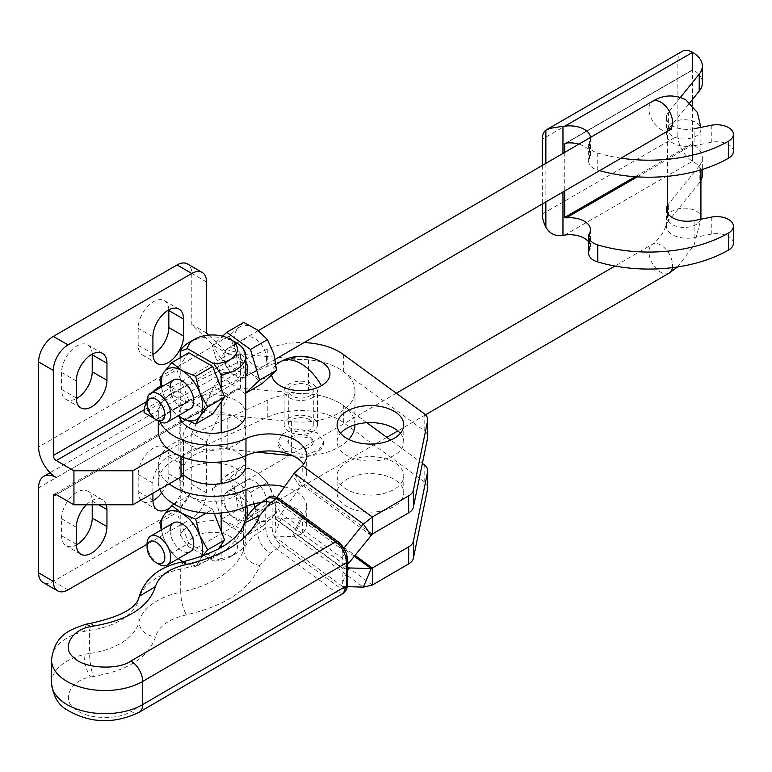 <?xml version="1.0" encoding="UTF-8"?>
<svg xmlns="http://www.w3.org/2000/svg" width="772" height="772" viewBox="0 0 772 772"><rect width="100%" height="100%" fill="white"/><g stroke="black" fill="none" stroke-linecap="round" stroke-linejoin="round"><path stroke-width="0.58" stroke-dasharray="3.86 2.9" d="M279.232 362.473A29.162 16.839 180 0 1 280.178 361.914A29.162 16.839 180 0 1 322.358 362.473M245.776 431.027A33.331 19.242 180 0 1 225.202 448.812A33.331 19.242 180 0 1 188.87 444.643A33.331 19.242 180 0 1 179.114 431.027A33.331 19.242 180 0 1 199.687 413.252A33.331 19.242 180 0 1 236.01 417.42A33.331 19.242 180 0 1 245.776 431.027L245.776 414.024A33.331 19.242 0 0 0 236.01 400.417A33.331 19.242 0 0 0 199.687 396.239A33.331 19.242 0 0 0 179.114 414.024A33.331 19.242 0 0 0 179.413 416.629M245.776 482.066A33.331 19.242 0 0 0 236.01 468.45A33.331 19.242 0 0 0 199.687 464.281A33.331 19.242 0 0 0 179.114 482.066A33.331 19.242 0 0 0 188.87 495.672A33.331 19.242 0 0 0 225.202 499.841A33.331 19.242 0 0 0 245.776 482.066L245.776 465.053A33.331 19.242 0 0 0 236.01 451.446A33.331 19.242 0 0 0 199.687 447.268A33.331 19.242 0 0 0 179.114 465.053A33.331 19.242 0 0 0 183.34 474.433M400.33 433.333A33.331 19.242 180 0 1 403.766 441.835A33.331 19.242 180 0 1 383.192 459.62A33.331 19.242 180 0 1 346.86 455.451A33.331 19.242 180 0 1 337.103 441.835A33.331 19.242 180 0 1 340.529 433.333M394 462.254A33.331 19.242 0 0 0 357.677 458.076A33.331 19.242 0 0 0 337.103 475.861A33.331 19.242 0 0 0 346.86 489.467A33.331 19.242 0 0 0 383.192 493.636A33.331 19.242 0 0 0 403.766 475.861A33.331 19.242 0 0 0 394 462.254M394 479.258A33.331 19.242 0 0 0 357.677 475.089A33.331 19.242 0 0 0 337.103 492.864A33.331 19.242 0 0 0 346.86 506.48A33.331 19.242 0 0 0 383.192 510.649A33.331 19.242 0 0 0 403.766 492.864A33.331 19.242 0 0 0 394 479.258M289.008 418.048A16.666 9.621 0 0 0 284.135 424.851A16.666 9.621 0 0 0 294.422 433.739A16.666 9.621 0 0 0 312.583 431.654A16.666 9.621 0 0 0 317.466 424.851A16.666 9.621 0 0 0 307.179 415.954A16.666 9.621 0 0 0 289.008 418.048M312.583 397.628A16.666 9.621 180 0 1 294.422 399.713A16.666 9.621 180 0 1 284.135 390.825A16.666 9.621 180 0 1 289.008 384.022A16.666 9.621 180 0 1 307.179 381.937A16.666 9.621 180 0 1 317.466 390.825A16.666 9.621 180 0 1 312.583 397.628M427.756 487.672A16.666 9.621 180 0 0 424.175 481.718L343.337 422.496A54.165 31.276 0 0 0 267.266 417.295L178.911 457.497A54.165 31.276 0 0 0 158.279 482.066A54.165 31.276 0 0 0 159.736 489.274M366.845 422.709L343.337 405.493A54.165 31.276 0 0 0 267.266 400.282L178.911 440.494A54.165 31.276 0 0 0 158.279 465.053A54.165 31.276 0 0 0 169.145 483.841M275.189 504.724L274.88 500.159L342.565 549.751L343.029 568.202L275.604 518.813L275.189 504.724L281.24 513.563L300.433 486.9A37.5 28.072 -34.4 0 0 301.91 484.71L302.315 465.728M372.326 534.031L302.315 482.741A37.5 21.655 0 0 0 306.687 472.599A37.5 21.655 0 0 0 303.666 464.088M261.274 502.466A37.5 21.655 180 0 1 306.687 523.628A37.5 21.655 180 0 1 302.315 533.77L302.315 516.757L294.103 536.415A37.5 9.988 -157.1 0 1 292.627 536.492L274.88 536.887L275.604 519.295L343.029 568.684L342.565 586.469L274.88 536.887M284.598 451.215L277.881 441.854L282.755 433.7L295.898 428.933L317.002 432.503L323.709 441.854L318.846 450.018L305.702 454.785L284.598 451.215M158.279 431.027A54.165 31.276 180 0 1 178.911 406.468L267.266 366.266A54.165 31.276 180 0 1 343.337 371.467L424.175 430.689A16.666 9.621 180 0 1 427.756 436.643M271.754 375.346A29.162 16.839 180 0 1 276.067 364.886M160.055 421.966A54.165 31.276 180 0 1 158.279 414.024A54.165 31.276 180 0 1 178.911 389.464L267.266 349.253A54.165 31.276 180 0 1 304.033 342.604M371.168 535.44L301.91 484.71L294.103 473.313M274.88 500.159L276.974 497.245M343.82 548.207L342.565 549.751M347.69 561.427L342.758 554.228M343.029 568.202L347.69 564.264M348.819 563.068L281.24 513.563L275.604 518.813M284.463 486.842A37.5 21.655 180 0 1 306.687 506.615A37.5 21.655 180 0 1 302.315 516.757L355.033 555.386M422.38 463.393L390.632 440.137M301.891 517.964L301.91 517.906A37.5 9.988 -157.1 0 1 300.433 517.993L281.24 518.417L275.189 532.767M372.326 585.06L302.315 533.77L294.103 536.415L363.361 587.145M342.565 586.469L347.506 586.633M342.758 582.271L347.69 570.585M275.604 519.295L281.24 518.417L347.69 567.092M347.69 567.883L343.029 568.684M279.213 498.596A4.169 2.673 -53.8 0 1 280.024 500.468L339.005 543.671A4.169 2.673 126.2 0 0 338.194 541.799M343.347 593.35L335.733 592.105A4.169 2.673 126.2 0 0 339.005 587.222L280.024 544.009C275.228 539.898 272.603 534.571 272.14 528.029L272.14 504.898A4.169 2.403 0 0 0 265.713 504.811L268.637 497.535M280.024 544.009A4.169 2.673 -53.8 0 1 276.743 548.902C270.046 543.633 266.359 536.646 265.713 527.952A4.169 2.403 180 0 1 272.14 528.029M291.961 446.959A12.497 7.218 0 0 0 305.577 448.522A12.497 7.218 0 0 0 313.297 441.854A12.497 7.218 0 0 0 309.64 436.759A12.497 7.218 -0 0 0 296.014 435.186A12.497 7.218 -0 0 0 288.294 441.854A12.497 7.218 -0 0 0 291.961 446.959M309.64 385.72A12.497 7.218 0 0 0 296.014 384.157A12.497 7.218 0 0 0 288.294 390.825A12.497 7.218 0 0 0 291.961 395.93A12.497 7.218 0 0 0 305.577 397.493A12.497 7.218 0 0 0 313.297 390.825A12.497 7.218 0 0 0 309.64 385.72M309.64 419.746A12.497 7.218 0 0 0 296.014 418.183A12.497 7.218 0 0 0 288.294 424.851A12.497 7.218 0 0 0 291.961 429.946A12.497 7.218 0 0 0 305.577 431.519A12.497 7.218 0 0 0 313.297 424.851A12.497 7.218 0 0 0 309.64 419.746M169.145 449.825L181.034 442.964A8.338 4.815 0 0 0 183.475 439.558A8.338 4.815 0 0 0 183.418 438.988L183.418 473.004A37.5 21.655 180 0 1 183.147 470.428A37.5 21.655 180 0 1 194.129 455.113A37.5 21.655 180 0 1 227.161 449.101L256.922 452.131M92.225 504.791L92.225 501.067A21.664 12.506 120 0 0 87.738 491.146A21.664 12.506 120 0 0 71.034 496.946A21.664 12.506 120 0 0 61.577 518.755L61.577 535.758A21.664 12.506 120 0 0 66.064 545.679A21.664 12.506 120 0 0 76.322 544.926M161.666 492.951A21.664 12.506 120 0 0 168.827 473.844L168.827 456.841A21.664 12.506 120 0 0 164.34 446.92A21.664 12.506 120 0 0 147.635 452.72A21.664 12.506 120 0 0 138.178 474.529L138.178 491.532A21.664 12.506 120 0 0 142.666 501.453A21.664 12.506 120 0 0 152.924 500.7M144.267 409.778L240.43 354.261L308.462 359.868A54.165 31.276 180 0 1 354.966 390.825A54.165 31.276 180 0 1 339.101 412.943A54.165 31.276 180 0 1 291.391 421.628L227.161 415.085A37.5 21.655 0 0 0 183.147 436.402A37.5 21.655 0 0 0 183.418 438.988M92.206 354.116A21.664 12.506 120 0 0 87.738 344.852A21.664 12.506 120 0 0 71.034 350.662A21.664 12.506 120 0 0 61.577 372.461L61.577 389.474A21.664 12.506 120 0 0 66.064 399.394A21.664 12.506 120 0 0 76.322 398.642M168.807 309.89A21.664 12.506 120 0 0 164.34 300.626A21.664 12.506 120 0 0 147.635 306.436A21.664 12.506 120 0 0 138.178 328.235L138.178 345.248A21.664 12.506 120 0 0 142.666 355.168A21.664 12.506 120 0 0 152.924 354.416M292.791 455.779A54.165 31.276 0 0 0 348.712 439.432M354.966 424.851A54.165 31.276 0 0 0 308.462 393.894L240.43 388.277L56.279 494.601L228.628 395.09L233.916 390.632L240.43 388.277L240.43 371.264C226.775 365.59 217.926 357.089 213.902 345.76L38.6 446.969M183.418 473.004A8.338 4.815 180 0 1 183.475 473.583M147.056 400.62A20.834 12.024 -60 0 1 152.846 391.983M161.01 386.01A20.834 12.024 -60 0 1 169.222 386.058A20.834 12.024 -60 0 1 173.536 395.602L185.319 402.405A20.834 12.024 120 0 0 181.005 392.871A20.834 12.024 120 0 0 164.957 398.448A20.834 12.024 120 0 0 155.857 419.418L154.159 418.434M173.536 395.602L144.075 412.605M155.857 419.418L185.319 402.405M208.73 335.106L228.628 354.261L240.43 354.261L240.43 371.264L56.279 477.588M146.603 401.623L228.628 354.261L213.902 345.76L191.803 324.501L191.803 273.471A20.834 12.024 -60 0 0 187.49 263.928M206.539 333.002L191.803 324.501M38.6 487.798L213.902 386.589L191.803 433.362L206.539 441.864L228.628 395.09L213.902 386.589L223.504 372.587L240.43 371.264M191.803 433.362L191.803 484.391A20.834 12.024 -60 0 1 177.068 509.906L53.336 581.345A20.834 12.024 -60 0 1 42.914 582.377M106.285 504.791A21.664 12.506 120 0 0 102.464 499.648A21.664 12.506 120 0 0 86.416 504.791M174.105 504.155A21.664 12.506 120 0 0 183.553 482.355L183.553 465.342A21.664 12.506 120 0 0 179.065 455.422A21.664 12.506 120 0 0 162.371 461.231A21.664 12.506 120 0 0 152.914 483.031L152.914 493.221M169.56 508.053A21.664 12.506 120 0 0 174.057 504.203M206.539 441.864L206.539 492.893A20.834 12.024 -60 0 1 191.803 518.417L147.056 544.25M220.946 500.874L230.905 516.005L242.784 521.119L244.608 514.432L240.053 496.145L226.022 492.304L220.946 500.874M170.091 530.461A16.666 9.66 -120.2 0 0 177.406 547.232A16.666 9.66 -120.2 0 0 190.298 551.652L242.784 521.119M220.946 357.996L230.905 373.127L242.784 378.232L244.608 371.544L240.053 353.267L226.022 349.417L220.946 357.996M170.091 387.583A16.666 9.66 -120.2 0 0 177.406 404.345A16.666 9.66 -120.2 0 0 190.298 408.764L242.784 378.232M188.87 342.575A33.331 19.242 180 0 1 235.923 342.527M178.207 558.677L171.799 553.138L188.754 543.276L180.214 521.38L180.214 507.773L176.798 512.618L180.214 521.38L180.214 534.986A33.331 19.242 180 0 1 188.783 526.34A33.331 19.242 180 0 1 225.144 522.104A33.331 19.242 180 0 1 245.776 539.898A33.331 19.242 180 0 1 236.097 553.456A33.331 19.242 180 0 1 236.01 553.505A33.331 19.242 180 0 1 221.188 558.465L221.188 547.589M221.188 401.971L221.188 388.364M221.188 512.926L221.188 483.619M221.188 461.897L221.188 432.59M221.188 531.252L221.188 544.858M214.201 513.322L212.657 509.346L206.163 513.119M202.071 556.448L195.702 566.831L212.657 556.979L217.984 549.413M188.754 543.276L212.657 556.979M181.922 561.051L195.702 566.831M159.852 522.48L176.798 512.618M171.799 553.138L163.992 538.875L161.261 529.978M174.125 504.164L188.754 495.653L180.214 507.773L180.214 418.935M212.657 509.346L188.754 495.653M183.176 561.736A29.162 16.907 -120.2 0 0 199.842 559.42A29.162 16.907 -120.2 0 0 201.299 556.718M161.551 529.814A29.162 16.907 -120.2 0 0 163.992 538.875A29.162 16.907 -120.2 0 0 178.313 558.619M221.188 558.465L213.931 561.109L187.48 545.949L180.214 534.986M180.214 357.735L180.214 378.492L188.754 400.398L212.657 414.091M188.754 352.765L176.798 369.73L180.214 378.492L180.214 417.141M187.48 545.949A25.003 14.436 180 0 1 222.606 533.51A25.003 14.436 180 0 1 230.124 556.902A25.003 14.436 180 0 1 213.931 561.109M188.754 400.398L171.799 410.25L178.207 415.799M159.852 379.592L176.798 369.73M171.799 410.25L163.992 395.988L161.261 387.09M161.551 386.926A29.162 16.907 -120.2 0 0 163.992 395.988A29.162 16.907 -120.2 0 0 178.313 415.741M266.533 358.787A16.666 9.66 59.8 0 1 263.088 366.42A16.666 9.66 59.8 0 1 250.196 362A16.666 9.66 59.8 0 1 242.881 345.238A16.666 9.66 59.8 0 1 246.326 337.605A16.666 9.66 59.8 0 1 259.228 342.025A16.666 9.66 59.8 0 1 266.533 358.787M245.776 376.118A16.666 9.66 59.8 0 1 244.299 377.344A16.666 9.66 59.8 0 1 231.407 372.924A16.666 9.66 59.8 0 1 224.092 356.162A16.666 9.66 59.8 0 1 227.547 348.529A16.666 9.66 59.8 0 1 245.776 361.055M245.776 392.919L245.052 393.585L221.352 376.389L212.223 345.75L222.577 336.187M245.776 393.16L245.052 393.585M221.352 376.389L238.307 366.536L251.99 374.063L261.998 383.723M243.749 322.435L229.178 335.888L212.223 345.75M229.178 335.888L235.576 350.141L238.307 366.536M271.117 375.935A29.162 16.907 59.8 0 1 251.99 374.063A29.162 16.907 59.8 0 1 235.576 350.141A29.162 16.907 59.8 0 1 238.297 328.09A29.162 16.907 59.8 0 1 257.423 329.962A29.162 16.907 59.8 0 1 273.838 353.885A29.162 16.907 59.8 0 1 271.117 375.935M266.533 501.675A16.666 9.66 59.8 0 1 263.088 509.308A16.666 9.66 59.8 0 1 250.196 504.888A16.666 9.66 59.8 0 1 242.881 488.116A16.666 9.66 59.8 0 1 246.326 480.493A16.666 9.66 59.8 0 1 259.228 484.912A16.666 9.66 59.8 0 1 266.533 501.675M245.776 519.006A16.666 9.66 59.8 0 1 244.299 520.231A16.666 9.66 59.8 0 1 231.407 515.812A16.666 9.66 59.8 0 1 224.092 499.05A16.666 9.66 59.8 0 1 227.547 491.417A16.666 9.66 59.8 0 1 246.673 506.307M254.972 507.397L259.624 523.02L245.052 536.472L221.352 519.276L212.223 488.637L226.794 475.176L250.495 492.372L253.911 503.855M221.352 519.276L238.307 509.414L251.99 516.951L261.998 526.61L245.052 536.472M261.998 526.61L276.569 513.158L259.624 523.02M250.495 492.372L267.44 482.51L273.838 496.763L276.569 513.158M267.44 482.51L257.423 472.85L243.749 465.323L226.794 475.176M243.749 465.323L229.178 478.775L212.223 488.637M229.178 478.775L235.576 493.028L238.307 509.414M271.117 518.813A29.162 16.907 59.8 0 1 251.99 516.951A29.162 16.907 59.8 0 1 235.576 493.028A29.162 16.907 59.8 0 1 238.297 470.978A29.162 16.907 59.8 0 1 257.423 472.85A29.162 16.907 59.8 0 1 273.838 496.763A29.162 16.907 59.8 0 1 271.117 518.813M147.056 401.179A16.666 9.66 -120.2 0 0 158.839 421.338M147.056 544.067A16.666 9.66 -120.2 0 0 158.839 564.226M700.928 180.397A33.331 19.242 180 0 1 699.21 182.993L699.21 165.99A33.331 19.242 0 0 0 702.337 157.855A33.331 19.242 0 0 0 693.159 144.586L692.571 143.563L692.571 161.251L692.6 105.272M692.6 99.327L692.6 52.409L692.571 70.078L693.159 69.741A33.331 19.242 180 0 1 702.337 83.009M564.737 152.374L564.737 190.935M542.32 213.989L677.874 135.727A20.834 12.024 -120 0 0 692.6 161.242L692.6 161.242A33.331 19.242 180 0 1 702.337 174.858M542.32 165.42L542.32 203.982M677.874 135.727L677.874 60.882L542.32 139.143M682.187 51.338A20.834 12.024 -120 0 0 677.874 60.882M578.904 144.132A20.834 12.024 180 0 1 590.445 154.902A20.834 12.024 180 0 1 589.451 158.578L589.451 141.565A20.834 12.024 0 0 0 590.445 137.889A20.834 12.024 0 0 0 590.435 137.426M588.65 241.868A20.834 12.024 180 0 1 590.445 246.75A20.834 12.024 180 0 1 589.451 250.427A16.666 9.621 0 0 0 588.65 253.37M692.571 70.078L566.214 143.032L692.571 70.078M699.21 165.99L668.388 204.136A20.834 12.024 0 0 0 667.597 205.275M699.21 182.993L668.388 221.149L668.388 204.136M733.4 243.238A16.666 9.621 0 0 0 711.263 234.157L694.105 237.593A20.834 12.024 180 0 1 666.439 226.235A20.834 12.024 180 0 1 668.388 221.149M621.064 158.173A112.5 64.954 180 0 1 597.731 153.078A16.666 9.621 180 0 1 588.65 144.509A16.666 9.621 180 0 1 589.451 141.565M680.479 97.33L668.388 112.287A20.834 12.024 0 0 0 666.439 117.363A20.834 12.024 0 0 0 694.105 128.731L694.105 145.744A20.834 12.024 180 0 1 666.439 134.376A20.834 12.024 180 0 1 668.388 129.291L689.917 102.647M597.731 153.078L597.731 170.081A16.666 9.621 180 0 1 588.65 161.522A16.666 9.621 180 0 1 589.451 158.578M733.4 151.389A16.666 9.621 0 0 0 711.263 142.299L694.105 145.744M597.731 170.081A112.5 64.954 0 0 0 599.641 170.641M178.911 457.497L178.911 440.494M343.337 354.464L343.337 371.467M424.175 430.689L424.175 413.676M267.266 349.253L267.266 366.266M178.911 389.464L178.911 406.468M300.433 486.9L292.627 475.504M272.14 504.898C272.603 499.04 275.228 497.564 280.024 500.468M339.005 543.671C343.733 547.744 346.338 553.051 346.802 559.584L346.802 582.725C346.338 588.582 343.743 590.078 339.005 587.222M267.266 417.295L267.266 400.282M343.337 422.496L343.337 405.493M424.175 481.718L424.175 464.705M301.91 517.906L354.3 556.294M292.627 536.492L300.433 517.993M261.225 502.495A16.666 10.306 -123.8 0 0 257.877 510.06L265.713 504.811L265.713 527.952L257.877 533.191A16.666 10.306 -123.8 0 0 270.509 553.08L276.743 548.902L335.733 592.105L130.883 711.388A16.666 9.66 -120.2 0 0 139.269 712.18M346.802 582.725A4.169 2.403 180 0 1 347.69 584.211M347.69 561.08A4.169 2.403 0 0 0 346.802 559.584M270.509 553.08L259.903 565.577C250.138 589.326 225.627 605.75 186.37 614.84C169.01 618.922 158.704 626.295 155.433 636.958C148.697 657.416 128.027 670.578 93.422 676.446C91.096 669.932 89.813 662.279 89.562 653.479A65.002 37.529 0 0 0 138.912 622.049A64.259 37.104 180 0 1 180.696 592.182L180.696 569.051A98.334 56.771 180 0 0 243.576 526.929A64.259 37.104 0 0 1 257.877 510.06L257.877 533.191A64.259 37.104 180 0 0 243.576 550.06L243.576 526.929L244.174 523.319M93.422 676.446L90.488 677.005C69.856 680.286 60.689 700.986 76.052 709.584C86.454 719.205 118.647 720.266 130.883 711.388M259.903 565.577C250.051 563.56 244.608 558.388 243.576 550.06A98.334 56.771 0 0 1 180.696 592.182C181.053 600.963 182.945 608.51 186.37 614.84M51.512 682.873A53.336 30.793 180 0 1 83.955 654.54C84.37 663.312 86.551 670.8 90.488 677.005M182.954 561.784L180.696 569.051A64.259 37.104 0 0 0 138.912 598.908L138.912 622.049C139.964 630.338 145.474 635.308 155.433 636.958M139.211 596.38L138.912 598.908A65.002 37.529 180 0 1 89.562 630.338L89.562 653.479A35.001 20.207 180 0 0 83.955 654.54L83.955 631.409A53.336 30.793 0 0 0 51.512 659.742M86.512 624.075L83.955 631.409A35.001 20.207 0 0 1 89.562 630.338L91.154 623.187M61.577 535.758L76.312 544.27M138.178 491.532L152.914 500.044M308.462 359.868L308.462 393.894M61.577 389.474L76.312 397.976M138.178 345.248L152.914 353.75M181.034 442.964L181.034 456.513M227.161 449.101L227.161 415.085M291.391 421.628L291.391 455.152M76.312 380.972L61.577 372.461M152.914 336.746L138.178 328.235M206.539 281.973L191.803 273.471M92.225 501.067L98.681 504.791M76.312 527.257L61.577 518.755M168.827 456.841L183.553 465.342M152.914 483.031L138.178 474.529M168.827 473.844L183.553 482.355M68.061 589.856L53.336 581.345M191.803 518.417L177.068 509.906M206.539 492.893L191.803 484.391M672.431 122.565A16.666 9.621 0 0 0 667.597 129.349A16.666 9.621 0 0 0 672.518 136.171A16.666 9.621 0 0 0 696.093 136.123A16.666 9.621 0 0 0 700.928 129.349A16.666 9.621 0 0 0 695.997 122.516A16.666 9.621 0 0 0 672.431 122.565M700.735 219.258A16.666 9.621 180 0 1 696.093 224.575A16.666 9.621 180 0 1 672.518 224.623A16.666 9.621 180 0 1 667.597 217.8A16.666 9.621 180 0 1 672.431 211.017A16.666 9.621 180 0 1 695.997 210.968A16.666 9.621 180 0 1 700.928 217.8M669.16 130.198A16.666 9.66 59.8 0 1 660.784 129.397A16.666 9.66 59.8 0 1 648.953 109.006A16.666 9.66 59.8 0 1 652.398 101.383M669.16 273.076A16.666 9.66 59.8 0 1 660.784 272.284A16.666 9.66 59.8 0 1 648.953 251.894A16.666 9.66 59.8 0 1 652.398 244.27A16.666 9.66 59.8 0 1 660.784 245.062A16.666 9.66 59.8 0 1 672.605 265.452A16.666 9.66 59.8 0 1 672.441 267.643M635.144 176.72L692.571 143.563M637.257 176.865L693.159 144.586M589.451 250.427L589.451 233.424M562.962 153.406L562.962 191.967M564.737 235.055L692.571 161.251M545.862 201.926L545.862 163.355M668.388 129.291L668.388 112.287M711.263 217.144L711.263 234.157M694.105 220.58L694.105 237.593M711.263 125.286L711.263 142.299M179.114 431.027L179.114 414.024M179.114 482.066L179.114 465.053M337.103 441.835L337.103 424.832M337.103 492.864L337.103 475.861M284.135 424.851L284.135 390.825M158.279 482.066L158.279 465.053M306.687 455.586L306.687 472.599M158.279 414.024L158.279 421.01M306.687 523.628L306.687 506.615M317.466 424.851L317.466 390.825M323.709 441.854C323.719 456.233 297.702 461.666 285.669 453.598C280.535 450.452 277.939 446.534 277.881 441.854M313.297 441.854L310.711 439.143C306.445 436.855 301.254 436.305 295.155 437.492C288.911 440.407 286.624 441.864 288.294 441.854M403.766 492.864L403.766 475.861M403.766 441.835L403.766 424.832M288.294 424.851L288.294 390.825M183.147 470.428L183.147 436.402M80.799 554.19L66.064 545.679M157.401 509.964L142.666 501.453M354.966 390.825L354.966 424.793M80.799 407.896L66.064 399.394M157.401 363.67L142.666 355.168M181.005 392.871L169.222 386.058M183.475 439.558L183.475 457.458M231.166 354.425L225.945 352.717M102.464 353.364L87.738 344.852M179.065 309.138L164.34 300.626M223.504 372.587L50.074 472.715M233.916 390.632L54.194 494.389M102.464 499.648L87.738 491.146M179.065 455.422L164.34 446.92M313.297 424.851L313.297 390.825M245.776 539.898L245.776 519.508M245.776 506.712L245.776 465.053M245.776 455.683L245.776 414.024M230.124 556.902L236.01 553.505M258.321 330.628L226.022 349.417M396.297 393.247L226.022 492.304M244.299 377.344L263.088 366.42M227.547 348.529L246.326 337.605M244.299 520.231L263.088 509.308M227.547 491.417L246.326 480.493M671.457 129.214L669.063 128.548L667.278 126.82L667.597 176.315M667.597 213.168L667.597 217.8C666.313 228.821 661.247 237.651 652.398 244.27L614.985 266.031M275.189 359.376L190.298 408.764M425.517 414.815L397.86 430.901M386.811 437.328L190.298 551.652M700.928 169.869L700.889 127.37M677.633 266.929L694.124 245.042L700.908 219.219M702.337 157.855L702.337 169.444M590.445 137.889L590.445 154.902M590.445 229.747L590.445 246.75M565.191 143.341L692.745 69.702M588.65 144.509L588.65 161.522M666.439 209.222L666.439 226.235M666.439 117.363L666.439 134.376"/><path stroke-width="1.16" d="M280.178 361.914A40.279 23.256 60 0 1 280.661 361.614C294.682 354.184 308.588 354.473 322.358 362.473A29.162 16.839 180 0 1 321.422 385.72A29.162 16.839 180 0 1 290.87 389.648A29.162 16.839 180 0 1 271.754 375.346M179.413 416.629A33.331 19.242 0 0 0 188.87 427.63A33.331 19.242 0 0 0 225.202 431.799A33.331 19.242 0 0 0 245.776 414.024L245.776 356.191A33.331 19.242 180 0 1 236.097 369.74A33.331 19.242 180 0 1 221.188 374.758L221.188 388.364L212.657 366.459L188.754 352.765L171.799 362.628L181.922 370.541L195.702 376.321L199.842 392.726L207.658 406.989L224.604 397.126L221.188 388.364M183.34 474.433A33.331 19.242 0 0 0 188.87 478.659A33.331 19.242 0 0 0 225.202 482.828A33.331 19.242 0 0 0 245.776 465.053L245.776 455.683M394 411.225A33.331 19.242 0 0 0 357.677 407.047A33.331 19.242 0 0 0 337.103 424.832A33.331 19.242 0 0 0 346.86 438.438A33.331 19.242 0 0 0 383.192 442.607A33.331 19.242 0 0 0 403.766 424.832A33.331 19.242 0 0 0 394 411.225M340.529 433.333A33.331 19.242 180 0 1 394 428.228A33.331 19.242 180 0 1 400.33 433.333M159.736 489.274A54.165 31.276 0 0 0 169.898 501.424A54.165 31.276 0 0 0 245.969 506.625A37.5 21.655 180 0 1 261.274 502.466M169.145 483.841A54.165 31.276 0 0 0 169.898 484.411A54.165 31.276 0 0 0 245.969 489.612A37.5 21.655 180 0 1 284.463 486.842M303.666 464.088A37.5 21.655 0 0 0 298.639 459.195A37.5 21.655 0 0 0 245.969 455.596A54.165 31.276 180 0 1 188.802 459.166A54.165 31.276 180 0 1 158.279 431.027L158.279 421.01M276.974 497.245L292.627 475.504A37.5 28.072 -34.4 0 0 294.103 473.313L302.315 465.728A37.5 21.655 0 0 0 306.687 455.586A37.5 21.655 0 0 0 298.639 442.182A37.5 21.655 0 0 0 245.969 438.583A54.165 31.276 180 0 1 160.055 421.966M427.756 470.659L427.756 487.672A16.666 9.621 180 0 1 427.64 488.801L413.387 558.252A16.666 9.621 180 0 1 408.668 563.898L372.326 585.06L372.326 568.047L408.668 546.885A16.666 9.621 0 0 0 413.387 541.24L427.64 471.798A16.666 9.621 0 0 0 427.756 470.659A16.666 9.621 0 0 0 424.175 464.705L422.38 463.393M302.315 465.728L372.326 517.018L408.668 495.856A16.666 9.621 0 0 0 413.387 490.21L427.64 420.769A16.666 9.621 0 0 0 427.756 419.63L427.756 436.643A16.666 9.621 180 0 1 427.64 437.772L413.387 507.223A16.666 9.621 180 0 1 408.668 512.859L372.326 534.031L372.326 517.018L363.361 524.043L371.168 535.44L348.819 563.068L347.69 561.427M276.067 364.886A29.162 16.839 180 0 1 279.232 362.473L280.661 361.614A40.279 23.256 60 0 1 300.8 363.612A40.279 23.256 -120 0 1 321.422 385.72M427.756 419.63A16.666 9.621 0 0 0 424.175 413.676L343.337 354.464A54.165 31.276 180 0 0 304.033 342.604M372.326 534.031L371.168 535.44M294.103 473.313L363.361 524.043L343.82 548.207M347.69 564.264L348.819 563.068M390.632 440.137L366.845 422.709M347.506 586.633L363.361 587.145L371.168 568.636L372.326 568.047L355.033 555.386M363.361 587.145L372.326 585.06M347.69 570.585L348.819 567.922L371.168 568.636L354.3 556.294M347.69 567.092L348.819 567.922L347.69 567.883M343.347 593.35L346.753 589.354L347.69 584.211A4.169 2.403 180 0 1 346.483 585.909L343.347 593.35L139.269 712.18A16.666 9.66 -120.2 0 0 142.714 704.556L142.714 681.415A16.666 9.66 -120.2 0 0 130.883 661.035L335.733 541.761C342.266 547.058 345.846 554.064 346.483 562.769A4.169 2.403 0 0 0 347.69 561.08C347.294 553.283 344.129 546.865 338.194 541.799A4.169 2.673 126.2 0 0 335.733 541.761L276.743 498.548A4.169 2.673 -53.8 0 1 279.213 498.596C273.346 495.721 269.824 495.363 268.637 497.535L276.743 498.548L270.509 502.736A16.666 10.306 -123.8 0 0 261.225 502.495C253.11 507.812 247.426 514.75 244.174 523.319L259.903 515.223L270.509 502.736M76.322 544.926A21.664 12.506 120 0 0 76.901 544.607A21.664 12.506 120 0 0 92.225 518.07L92.225 504.791M86.416 504.791A21.664 12.506 120 0 0 76.312 527.257L76.312 544.27A21.664 12.506 120 0 0 80.799 554.19A21.664 12.506 120 0 0 91.636 553.109A21.664 12.506 120 0 0 106.951 526.581L106.951 509.568A21.664 12.506 120 0 0 106.285 504.791M152.924 500.7A21.664 12.506 120 0 0 153.503 500.381A21.664 12.506 120 0 0 161.666 492.951M152.914 493.221L152.914 500.044A21.664 12.506 120 0 0 157.401 509.964A21.664 12.506 120 0 0 168.238 508.883A21.664 12.506 120 0 0 169.56 508.053M76.322 398.642A21.664 12.506 120 0 0 76.901 398.323A21.664 12.506 120 0 0 92.225 371.786L92.225 354.773A21.664 12.506 120 0 0 92.206 354.116M76.312 397.976A21.664 12.506 120 0 0 80.799 407.896A21.664 12.506 120 0 0 91.636 406.825A21.664 12.506 120 0 0 106.951 380.287L106.951 363.284A21.664 12.506 120 0 0 102.464 353.364A21.664 12.506 120 0 0 85.769 359.163A21.664 12.506 120 0 0 76.312 380.972L76.312 397.976M152.924 354.416A21.664 12.506 120 0 0 153.503 354.097A21.664 12.506 120 0 0 168.827 327.56L168.827 310.547A21.664 12.506 120 0 0 168.807 309.89M152.914 353.75A21.664 12.506 120 0 0 157.401 363.67A21.664 12.506 120 0 0 168.238 362.599A21.664 12.506 120 0 0 183.553 336.061L183.553 319.058A21.664 12.506 120 0 0 179.065 309.138A21.664 12.506 120 0 0 162.371 314.937A21.664 12.506 120 0 0 152.914 336.746L152.914 353.75M256.922 452.131L291.391 455.644A54.165 31.276 0 0 0 292.791 455.779M348.712 439.432A54.165 31.276 0 0 0 354.966 424.851L354.966 424.793M183.475 457.458L183.475 473.583A8.338 4.815 180 0 1 181.034 476.98L132.861 504.791L132.861 470.775L73.938 470.775L56.279 460.575L144.267 409.778M147.056 544.25L68.061 589.856A20.834 12.024 -60 0 1 57.649 590.889A20.834 12.024 -60 0 1 53.336 581.345L53.336 496.299L56.279 494.601L73.938 504.791L132.861 504.791M154.159 418.434L144.075 412.605A20.834 12.024 -60 0 1 147.056 400.62M152.846 391.983A20.834 12.024 -60 0 1 161.01 386.01M169.145 449.825L132.861 470.775M146.603 401.623L53.336 455.47A4.169 2.403 -120 0 0 56.279 460.575M53.336 455.47L53.336 370.425A20.834 12.024 -60 0 1 68.061 344.91L191.803 273.471A20.834 12.024 -60 0 1 202.216 272.439A20.834 12.024 -60 0 1 206.539 281.973L206.539 333.002L208.73 335.106M50.074 472.715L43.782 476.353A25.003 14.436 -120 0 1 56.279 477.588A25.003 14.436 -120 0 1 38.6 446.969L38.6 361.923A20.834 12.024 -60 0 1 53.336 336.399L177.068 264.96A20.834 12.024 -60 0 1 187.49 263.928L202.216 272.439M73.938 470.775L73.938 504.791M43.782 476.353A25.003 14.436 -120 0 0 38.6 487.798L38.6 572.843A20.834 12.024 -60 0 0 42.914 582.377L57.649 590.889M56.279 494.601A4.169 2.403 -120 0 0 54.194 494.389A4.169 2.403 -120 0 0 53.336 496.299M155.915 562.537A12.497 7.247 -120.2 0 0 164.822 557.432A12.497 7.247 -120.2 0 0 155.954 542.137A12.497 7.247 -120.2 0 0 147.076 547.261A12.497 7.247 -120.2 0 0 147.076 547.338A12.497 7.247 -120.2 0 0 155.915 562.537L158.839 564.226A16.666 9.66 -120.2 0 0 167.263 565.046L190.298 551.652A16.666 9.66 -120.2 0 0 193.743 544.019A16.666 9.66 -120.2 0 0 186.438 527.247A16.666 9.66 -120.2 0 0 173.536 522.837A16.666 9.66 -120.2 0 0 170.091 530.461M155.915 419.65A12.497 7.247 -120.2 0 0 164.822 414.545A12.497 7.247 -120.2 0 0 155.954 399.259A12.497 7.247 -120.2 0 0 147.076 404.383A12.497 7.247 -120.2 0 0 147.076 404.46A12.497 7.247 -120.2 0 0 155.915 419.65L158.839 421.338A16.666 9.66 -120.2 0 0 167.263 422.159L190.298 408.764A16.666 9.66 -120.2 0 0 193.743 401.131A16.666 9.66 -120.2 0 0 186.438 384.369A16.666 9.66 -120.2 0 0 173.536 379.949A16.666 9.66 -120.2 0 0 170.091 387.583M221.188 374.758L213.931 363.795A25.003 14.436 0 0 0 235.817 354.512A25.003 14.436 0 0 0 230.124 339.178A25.003 14.436 0 0 0 230.056 339.14A25.003 14.436 0 0 0 194.766 339.178A25.003 14.436 0 0 0 187.48 348.635L180.214 351.279A33.331 19.242 180 0 1 188.783 342.633A33.331 19.242 180 0 1 188.87 342.575L194.766 339.178M221.188 547.589L221.188 544.858L224.604 540.014L221.188 531.252L221.188 512.926M221.188 483.619L221.188 461.897M221.188 432.59L221.188 401.971L224.604 397.126M235.923 342.527A33.331 19.242 180 0 1 236.01 342.575A33.331 19.242 180 0 1 245.776 356.191M206.163 513.119L195.702 519.209L199.842 535.604L207.658 549.867L224.604 540.014M221.188 531.252L214.201 513.322M217.984 549.413L221.188 544.858M207.658 549.867L202.071 556.448M178.207 558.677L181.922 561.051A29.162 16.907 -120.2 0 0 183.176 561.736M161.261 529.978L159.852 522.48L163.992 515.059L171.799 505.515L174.125 504.164M171.799 505.515L181.922 513.428L195.702 519.209M201.299 556.718A29.162 16.907 -120.2 0 0 199.842 535.604A29.162 16.907 -120.2 0 0 181.922 513.428A29.162 16.907 -120.2 0 0 163.992 515.059A29.162 16.907 -120.2 0 0 161.551 529.814M178.313 558.619A29.162 16.907 -120.2 0 0 181.922 561.051M207.658 406.989L199.842 416.533L195.702 423.953L212.657 414.091L221.188 401.971M180.214 417.141L180.214 418.935M213.931 363.795L187.48 348.635M180.214 351.279L180.214 357.735M212.657 366.459L195.702 376.321M178.207 415.799L181.922 418.173L195.702 423.953M161.261 387.09L159.852 379.592L163.992 372.181L171.799 362.628M178.313 415.741A29.162 16.907 -120.2 0 0 181.922 418.173A29.162 16.907 -120.2 0 0 199.842 416.533A29.162 16.907 -120.2 0 0 199.842 392.726A29.162 16.907 -120.2 0 0 181.922 370.541A29.162 16.907 -120.2 0 0 163.992 372.181A29.162 16.907 -120.2 0 0 161.551 386.926M245.776 361.055A16.666 9.66 59.8 0 1 247.754 369.72A16.666 9.66 59.8 0 1 245.776 376.118M222.577 336.187L226.794 332.298L250.495 349.484L259.624 380.133L245.776 392.919M250.495 349.484L267.44 339.632L273.838 353.885L276.569 370.27L261.998 383.723L245.776 393.16M276.569 370.27L259.624 380.133M267.44 339.632L257.423 329.962L243.749 322.435L226.794 332.298M246.673 506.307A16.666 9.66 59.8 0 1 247.754 512.598A16.666 9.66 59.8 0 1 245.776 519.006M253.911 503.855L254.972 507.397M167.263 422.159A16.666 9.66 -120.2 0 0 170.718 414.535A16.666 9.66 -120.2 0 0 163.403 397.763A16.666 9.66 -120.2 0 0 150.501 393.353A16.666 9.66 -120.2 0 0 147.056 400.977A16.666 9.66 -120.2 0 0 147.056 401.083A16.666 9.66 -120.2 0 0 147.056 401.179M167.263 565.046A16.666 9.66 -120.2 0 0 170.718 557.413A16.666 9.66 -120.2 0 0 163.403 540.651A16.666 9.66 -120.2 0 0 150.501 536.231A16.666 9.66 -120.2 0 0 147.056 543.864A16.666 9.66 -120.2 0 0 147.056 543.961A16.666 9.66 -120.2 0 0 147.056 544.067M667.597 205.275A20.834 12.024 0 0 0 666.439 209.222A20.834 12.024 0 0 0 694.105 220.58L711.263 217.144A16.666 9.621 180 0 1 733.4 226.235A16.666 9.621 180 0 1 728.536 233.028A112.5 64.954 180 0 1 728.517 233.038A112.5 64.954 180 0 1 597.731 244.927A16.666 9.621 180 0 1 588.65 236.367A16.666 9.621 180 0 1 589.451 233.424A20.834 12.024 0 0 0 590.445 229.747A20.834 12.024 0 0 0 566.214 217.878L637.257 176.865M588.65 236.367L588.65 253.37A16.666 9.621 0 0 0 597.731 261.94A112.5 64.954 0 0 0 728.517 250.051A112.5 64.954 0 0 0 728.536 250.041A16.666 9.621 0 0 0 733.4 243.238L733.4 226.235M694.105 128.731L711.263 125.286A16.666 9.621 180 0 1 733.4 134.376A16.666 9.621 180 0 1 728.536 141.17A112.5 64.954 180 0 1 728.517 141.18A112.5 64.954 180 0 1 621.064 158.173M599.641 170.641A112.5 64.954 0 0 0 728.517 158.192A112.5 64.954 0 0 0 728.536 158.183A16.666 9.621 0 0 0 733.4 151.389L733.4 134.376M692.6 105.272L692.6 99.327M702.337 65.996L702.337 83.009A33.331 19.242 180 0 1 699.21 91.144L699.21 74.131A33.331 19.242 0 0 0 702.337 65.996A33.331 19.242 0 0 0 692.571 52.39L564.737 126.193L562.962 126.502C555.415 127.1 549.712 128.306 545.862 130.121A20.834 12.024 -120 0 0 542.32 139.143L542.32 165.42M565.191 143.341L566.214 143.032L564.737 143.881L564.737 152.374M564.737 190.935L564.737 217.366L566.214 217.878M542.32 203.982L542.32 213.989A20.834 12.024 -120 0 0 545.862 227.093C549.693 233.8 555.396 236.55 562.962 235.335L564.737 235.055A20.834 12.024 180 0 1 588.65 241.868M692.6 52.371A20.834 12.024 -120 0 0 682.187 51.338L545.862 130.121L545.862 163.355M702.337 169.444L702.337 174.858A33.331 19.242 180 0 1 700.928 180.397M566.214 143.032A20.834 12.024 180 0 1 578.904 144.132M590.435 137.426A20.834 12.024 0 0 0 564.737 126.193M699.21 74.131L680.479 97.33M689.917 102.647L699.21 91.144M408.668 495.856L408.668 512.859M427.64 420.769L427.64 437.772M413.387 507.223L413.387 490.21M245.969 438.583L245.969 455.596M245.969 489.612L245.969 506.625M413.387 558.252L413.387 541.24M427.64 471.798L427.64 488.801M408.668 546.885L408.668 563.898M51.512 682.873A53.336 30.793 180 0 0 62.957 701.931A53.336 30.793 180 0 0 142.714 704.556L346.483 585.909L346.483 562.769L142.714 681.415A53.336 30.793 0 0 1 84.544 688.209A53.336 30.793 0 0 1 51.512 659.742L51.512 682.873C53.085 695.678 57.977 704.527 66.199 709.42C89.62 723.461 113.976 724.377 139.269 712.18M130.883 661.035C118.299 670.385 83.887 668.542 74.498 658.014C61.027 649.088 70.783 629.942 90.488 626.652L93.422 626.092C128.027 620.225 148.697 607.062 155.433 586.604C158.704 575.951 169.01 568.578 186.37 564.486C225.627 555.396 250.138 538.981 259.903 515.223M90.488 626.652L86.512 624.075C70.281 629.576 55.024 634.063 51.512 659.742M244.174 523.319C238.5 539.86 218.1 552.675 182.954 561.784L186.37 564.486M182.954 561.784C160.016 566.378 145.435 577.91 139.211 596.38L155.433 586.604M139.211 596.38C137.098 607.699 121.079 616.635 91.154 623.187L93.422 626.092M38.6 361.923L53.336 370.425M181.034 456.513L181.034 476.98M92.225 354.773L106.951 363.284M92.225 371.786L106.951 380.287M168.827 310.547L183.553 319.058M168.827 327.56L183.553 336.061M191.803 273.471L177.068 264.96M68.061 344.91L53.336 336.399M291.391 455.644L291.391 455.152M53.336 581.345L38.6 572.843M98.681 504.791L106.951 509.568M92.225 518.07L106.951 526.581M700.889 127.37L697.367 112.48L685.642 99.617C673.975 94.232 662.897 94.811 652.398 101.383A16.666 9.66 59.8 0 1 660.784 102.184A16.666 9.66 59.8 0 1 672.605 122.565A16.666 9.66 59.8 0 1 669.16 130.198L275.189 359.376M672.441 267.643A16.666 9.66 59.8 0 1 669.16 273.076L425.517 414.815M700.928 169.869L700.928 217.8A16.666 9.621 180 0 1 700.735 219.258M728.536 250.041L728.536 233.028M728.536 158.183L728.536 141.17M564.737 217.366L635.144 176.72M562.962 126.502L562.962 153.406M562.962 191.967L562.962 235.335M545.862 227.093L545.862 201.926M597.731 244.927L597.731 261.94M347.69 584.211L347.69 561.08M338.194 541.799L279.213 498.596M268.637 497.535L261.225 502.495M91.154 623.187L86.512 624.075M245.776 519.508L245.776 506.712M230.124 339.178L236.01 342.575M667.597 176.315L667.597 213.168M147.076 404.46L147.056 401.083M397.86 430.901L386.811 437.328M147.076 547.338L147.056 543.961M670.501 129.117L671.457 129.214L669.16 130.198M652.398 101.383L258.321 330.628M173.536 379.949L150.501 393.353M669.16 273.076L677.633 266.929M700.908 219.219L700.928 217.8M614.985 266.031L396.297 393.247M173.536 522.837L150.501 536.231"/></g></svg>
